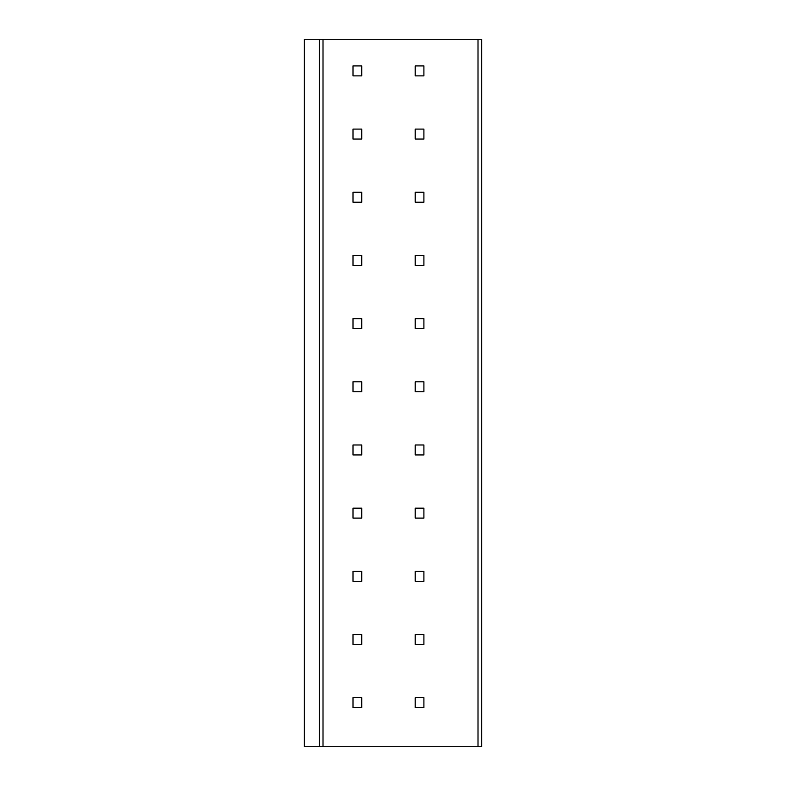 <?xml version="1.0" encoding="UTF-8"?>
<svg xmlns="http://www.w3.org/2000/svg" width="786" height="786" viewBox="0 0 786 786"><rect width="100%" height="100%" fill="white"/><g stroke="black" fill="none" stroke-linecap="round" stroke-linejoin="round"><path stroke-width="1.18" d="M478.006 39.3L481.73 39.3L481.73 746.7L304.27 746.7L304.27 39.3L478.006 39.3L478.006 746.7M415.195 707.646L423.9 707.646L423.9 697.703L415.195 697.703L415.195 707.646M361.717 707.646L361.717 697.703L353.012 697.703L353.012 707.646L361.717 707.646M415.195 644.471L423.9 644.471L423.9 634.518L415.195 634.518L415.195 644.471M361.717 644.471L361.717 634.518L353.012 634.518L353.012 644.471L361.717 644.471M415.195 581.296L423.9 581.296L423.9 571.343L415.195 571.343L415.195 581.296M361.717 581.296L361.717 571.343L353.012 571.343L353.012 581.296L361.717 581.296M415.195 518.112L423.9 518.112L423.9 508.169L415.195 508.169L415.195 518.112M361.717 518.112L361.717 508.169L353.012 508.169L353.012 518.112L361.717 518.112M415.195 454.937L423.9 454.937L423.9 444.984L415.195 444.984L415.195 454.937M361.717 454.937L361.717 444.984L353.012 444.984L353.012 454.937L361.717 454.937M415.195 391.752L423.9 391.752L423.9 381.809L415.195 381.809L415.195 391.752M361.717 391.752L361.717 381.809L353.012 381.809L353.012 391.752L361.717 391.752M415.195 328.577L423.9 328.577L423.9 318.625L415.195 318.625L415.195 328.577M361.717 328.577L361.717 318.625L353.012 318.625L353.012 328.577L361.717 328.577M415.195 265.403L423.9 265.403L423.9 255.45L415.195 255.45L415.195 265.403M361.717 265.403L361.717 255.45L353.012 255.45L353.012 265.403L361.717 265.403M415.195 202.218L423.9 202.218L423.9 192.275L415.195 192.275L415.195 202.218M361.717 202.218L361.717 192.275L353.012 192.275L353.012 202.218L361.717 202.218M415.195 139.043L423.9 139.043L423.9 129.091L415.195 129.091L415.195 139.043M361.717 139.043L361.717 129.091L353.012 129.091L353.012 139.043L361.717 139.043M415.195 75.869L423.9 75.869L423.9 65.916L415.195 65.916L415.195 75.869M361.717 75.869L361.717 65.916L353.012 65.916L353.012 75.869L361.717 75.869M304.369 39.3L304.369 746.7M319.381 39.3L319.381 746.7M323.007 39.3L323.007 746.7"/></g></svg>

